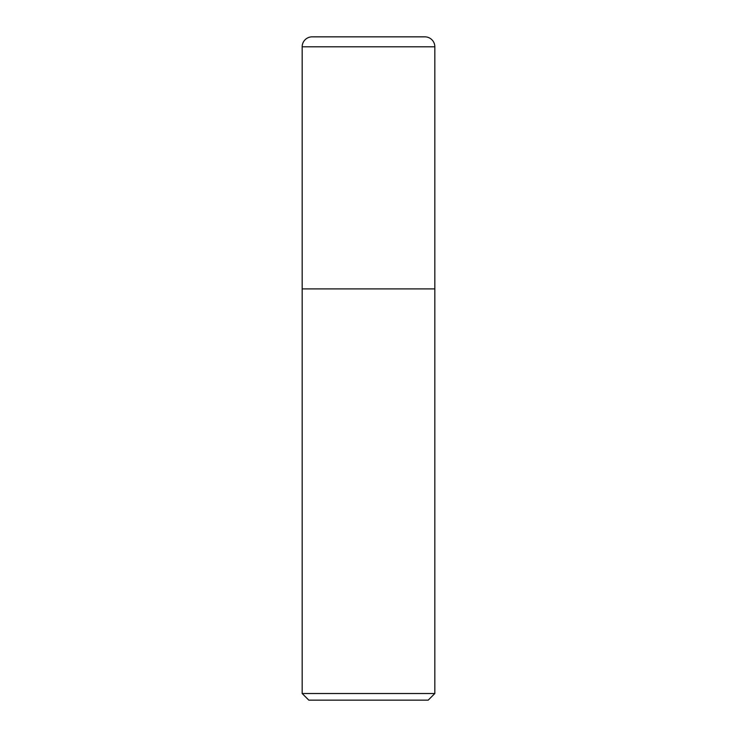 <?xml version="1.0" encoding="UTF-8"?>
<svg xmlns="http://www.w3.org/2000/svg" width="737" height="737" viewBox="0 0 737 737"><rect width="100%" height="100%" fill="white"/><g stroke="black" fill="none" stroke-linecap="round" stroke-linejoin="round"><path stroke-width="1.11" d="M434.83 693.517L434.83 46.799A9.95 9.95 0 0 0 424.88 36.85L312.12 36.85A9.95 9.95 0 0 0 302.17 46.799L302.17 693.517L308.803 700.15L428.197 700.15L434.83 693.517L302.17 693.517M302.17 288.904L434.83 288.904L302.17 288.904M302.17 46.799L434.83 46.799"/></g></svg>
